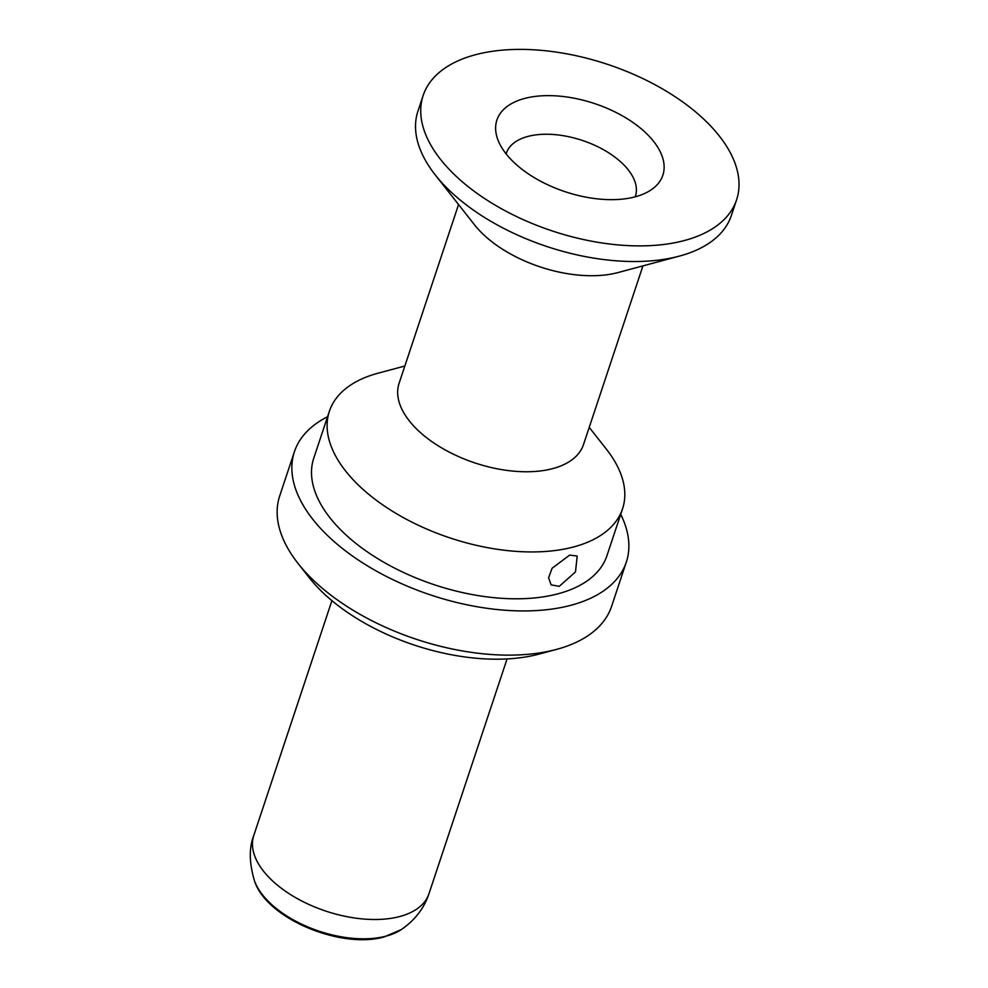 <?xml version="1.0" encoding="UTF-8"?>
<svg xmlns="http://www.w3.org/2000/svg" width="988" height="988" viewBox="0 0 988 988"><rect width="100%" height="100%" fill="white"/><g stroke="black" fill="none" stroke-linecap="round" stroke-linejoin="round"><path stroke-width="1.48" d="M634.382 197.032A87.438 46.461 -161.6 0 1 497.223 137.888A87.438 46.461 -161.6 0 1 525.369 98.257A87.438 46.461 18.4 0 1 634.568 123.624A87.438 46.461 18.4 0 1 651.907 189.338A87.438 46.461 18.4 0 1 634.382 197.032M506.128 153.906A68.011 36.136 -161.6 0 1 506.338 153.239A68.011 36.136 -161.6 0 1 528.481 136.282A68.011 36.136 18.4 0 1 603.507 149.731A68.011 36.136 18.4 0 1 635.408 196.167A68.011 36.136 18.4 0 1 635.173 196.834M569.656 555.108L577.202 556.046L575.485 571.941L559.257 586.341L551.106 584.847L548.599 577.782L552.07 568.285L569.656 555.108M589.219 427.359L606.373 449.157A154.486 82.09 18.4 0 1 622.539 508.808A154.486 82.09 18.4 0 1 572.25 547.303A154.486 82.09 -161.6 0 1 401.844 516.773A154.486 82.09 -161.6 0 1 329.375 411.28A154.486 82.09 -161.6 0 1 378.046 373.205L404.833 366.017M622.539 508.808L606.953 555.664A154.486 82.09 18.4 0 1 556.664 594.159A154.486 82.09 -161.6 0 1 386.259 563.629A154.486 82.09 -161.6 0 1 313.776 458.136L329.375 411.28M458.556 204.541L399.09 383.295A97.157 51.623 -161.6 0 0 444.674 449.639A97.157 51.623 -161.6 0 0 551.847 468.843A97.157 51.623 18.4 0 0 583.476 444.637L642.941 265.883M679.361 256.114L618.068 272.552A97.157 51.623 18.4 0 1 617.055 272.812A97.157 51.623 -161.6 0 1 474.475 224.782L435.239 174.901A165.169 87.771 -161.6 0 1 417.949 111.125L423.148 95.515A165.169 87.771 -161.6 0 1 476.92 54.352A165.169 87.771 18.4 0 1 659.107 86.993A165.169 87.771 18.4 0 1 736.603 199.786L731.404 215.396A165.169 87.771 18.4 0 1 679.361 256.114A165.169 87.771 18.4 0 1 677.645 256.559A165.169 87.771 -161.6 0 1 435.239 174.901M736.603 199.786A165.169 87.771 18.4 0 1 682.832 240.936A165.169 87.771 -161.6 0 1 500.644 208.295A165.169 87.771 -161.6 0 1 423.148 95.515M620.699 514.328A174.888 92.934 18.4 0 1 626.318 562.098A174.888 92.934 18.4 0 1 569.384 605.681A174.888 92.934 -161.6 0 1 376.465 571.126A174.888 92.934 -161.6 0 1 294.424 451.701A174.888 92.934 -161.6 0 1 327.534 416.8M298.03 563.432L309.232 577.671A155.449 82.609 -161.6 0 0 537.373 654.525A155.449 82.609 18.4 0 0 538.991 654.105L556.503 649.412A174.888 92.934 18.4 0 1 554.676 649.882A174.888 92.934 -161.6 0 1 298.03 563.432A174.888 92.934 -161.6 0 1 279.715 495.902L294.424 451.701M556.503 649.412A174.888 92.934 18.4 0 0 611.609 606.311L626.318 562.098M398.917 916.728A92.304 49.042 -161.6 0 1 297.104 898.487A92.304 49.042 -161.6 0 1 253.793 835.453C248.939 847.729 249.149 862.783 254.422 880.654C265.92 918.185 340.378 949.357 384.085 936.957L401.4 929.535C415.022 920.075 424.21 908.133 428.965 893.732A92.304 49.042 18.4 0 1 398.917 916.728M254.422 880.654A83.795 44.534 -161.6 0 0 385.505 936.291A83.795 44.534 18.4 0 0 401.4 929.535M331.906 600.655L253.793 835.453M507.066 658.934L428.965 893.732"/></g></svg>
